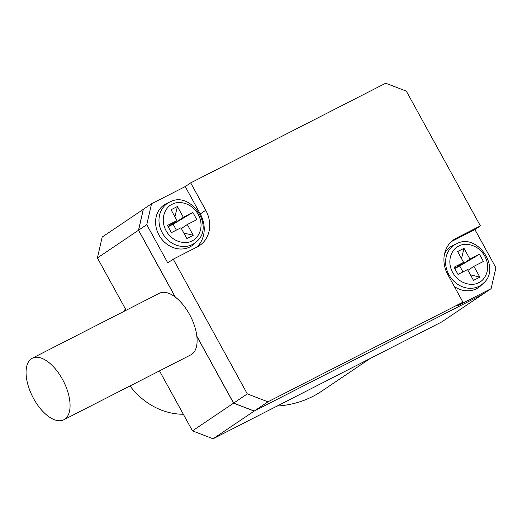<?xml version="1.0" encoding="UTF-8"?>
<svg xmlns="http://www.w3.org/2000/svg" width="522" height="522" viewBox="0 0 522 522"><rect width="100%" height="100%" fill="white"/><g stroke="black" fill="none" stroke-linecap="round" stroke-linejoin="round"><path stroke-width="0.78" d="M277.162 406.038A115.264 99.682 56 0 0 312.756 396.446A115.264 99.682 56 0 0 321.722 391.161L370.189 358.497M64.702 419.257A34.576 17.265 62.9 0 1 63.801 419.786A34.576 17.265 62.9 0 1 33.173 397.777A34.576 17.265 62.9 0 1 31.431 358.738A34.576 17.265 62.9 0 1 32.331 358.203A34.576 17.265 62.9 0 1 62.953 380.212A34.576 17.265 62.9 0 1 64.702 419.257M159.497 370.881L192.468 430.859L233.562 403.16L196.859 336.39A34.576 17.265 62.9 0 1 191.737 354.334A34.576 17.265 62.9 0 1 190.837 354.862L63.801 419.786M125.43 308.92A65.863 56.963 56 0 0 123.707 311.503M130.004 385.954A65.863 56.963 56 0 0 183.333 414.24M170.185 201.877L167.053 203.267A24.697 21.363 56 0 0 166.146 203.697A24.697 21.363 56 0 0 158.975 235.05A24.697 21.363 56 0 0 189.917 246.926A24.697 21.363 56 0 0 194.347 243.761L196.814 241.386A24.097 20.841 -124 0 1 192.487 244.472A24.097 20.841 -124 0 1 162.303 232.884A24.097 20.841 -124 0 1 169.298 202.295A24.097 20.841 -124 0 1 170.185 201.877C190.556 190.634 214.986 226.437 196.814 241.386M456.783 243.676C477.154 232.44 501.583 268.243 483.411 283.185A24.097 20.841 -124 0 1 479.085 286.278A24.097 20.841 -124 0 1 448.9 274.689A24.097 20.841 -124 0 1 455.902 244.1A24.097 20.841 -124 0 1 456.789 243.676L453.657 245.072A24.697 21.363 56 0 0 452.75 245.503A24.697 21.363 56 0 0 444.574 253.725M454.355 286.552A24.697 21.363 56 0 0 476.514 288.731A24.697 21.363 56 0 0 480.951 285.567L483.411 283.185M213.093 438.78L254.188 411.082L482.857 294.219L441.762 321.917L213.093 438.78L192.468 430.859M126.161 310.251L97.405 257.946L102.188 237.047L143.354 209.315M32.331 358.203L159.367 293.286A34.576 17.265 62.9 0 1 175.216 297.025L138.506 230.248L97.405 257.946M138.506 230.248L143.289 209.348M254.188 411.082L233.562 403.16M196.833 336.201L233.621 403.095M138.584 230.248L175.353 297.129M196.859 336.39A34.576 17.265 -117.1 0 0 196.833 336.175A34.576 17.265 -117.1 0 0 175.372 297.142A34.576 17.265 -117.1 0 0 175.216 297.025M196.833 336.175L233.634 403.114L247.311 393.901L173.239 259.166L167.758 262.866L146.767 224.682L138.571 230.202L175.372 297.142M138.571 230.202L143.354 209.302L151.55 203.776L185.212 186.576L200.265 213.955A28.814 24.919 -124 0 1 196.703 247.18M173.239 259.166L197.381 246.834A28.814 24.919 56 0 0 199.619 245.51A28.814 24.919 56 0 0 205.746 210.255L190.693 182.876L385.699 83.22L406.325 91.141L480.39 225.869L474.909 229.563L495.9 267.747L491.117 288.653L482.928 294.173L254.26 411.036L233.634 403.114M146.767 224.682L151.55 203.776M480.39 225.869L456.254 238.202A28.814 24.919 56 0 0 454.009 239.526A28.814 24.919 56 0 0 447.889 274.781L462.936 302.16L267.936 401.816L247.311 393.901M254.26 411.036L267.936 401.816M491.117 288.653L457.455 305.859L462.936 302.16M185.212 186.576L190.693 182.876M474.909 229.563L451.445 241.555M168.175 226.731L173.128 224.199L183.339 217.315L177.402 206.51L171.046 209.753L176.991 220.565L167.458 225.432L171.425 232.636L180.951 227.768L186.889 238.574L193.244 235.331L187.3 224.519L196.827 219.651L192.866 212.447L173.128 224.199L173.428 222.966M183.339 217.315L192.866 212.447M168.084 226.561L176.991 220.565M454.779 268.536L459.725 266.005L469.944 259.121L463.999 248.309L457.65 251.558L463.588 262.364L454.062 267.231L458.022 274.442L467.549 269.567L473.493 280.379L479.842 277.13L473.904 266.324L483.431 261.457L479.47 254.247L459.725 266.005L460.026 264.765M469.944 259.121L479.47 254.247M174.916 216.793L177.402 206.51M454.688 268.367L463.588 262.364M173.128 224.199L176.371 230.104M461.52 258.592L463.999 248.309M459.725 266.005L462.975 271.91M193.244 235.331L183.855 233.047M181.362 228.525L187.3 224.519M479.842 277.13L470.452 274.853M467.966 270.324L473.904 266.324M172.13 204.324C176.423 201.192 190.576 200.963 198.203 214.333C205.4 227.931 197.257 239.089 192.161 240.759C187.861 243.891 173.715 244.12 166.087 230.75C158.89 217.152 167.027 205.994 172.13 204.324M458.734 246.13C463.027 242.998 477.173 242.763 484.808 256.139C491.998 269.73 483.861 280.895 478.759 282.559C474.465 285.697 460.319 285.925 452.685 272.549C445.494 258.958 453.631 247.793 458.734 246.13M200.265 213.955L205.746 210.255M456.254 238.202L451.948 241.105"/></g></svg>

